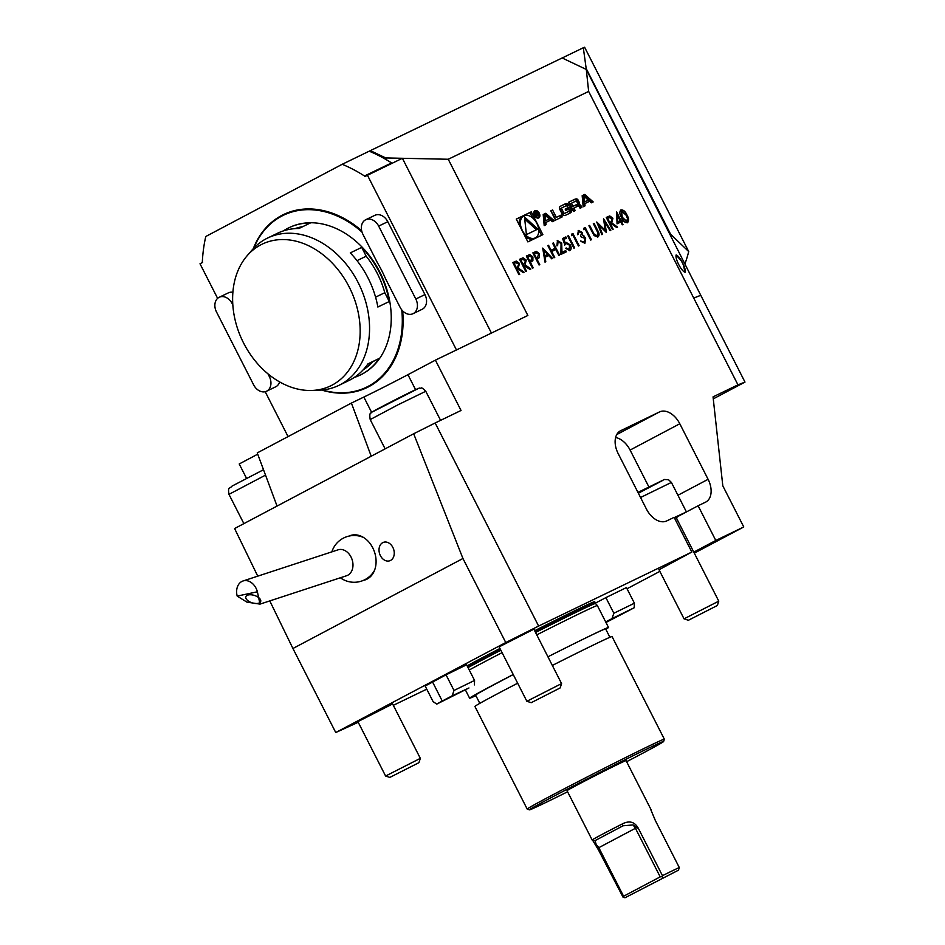<?xml version="1.0" encoding="UTF-8"?>
<svg xmlns="http://www.w3.org/2000/svg" width="945" height="945" viewBox="0 0 945 945"><rect width="100%" height="100%" fill="white"/><g stroke="black" fill="none" stroke-linecap="round" stroke-linejoin="round"><path stroke-width="1.42" d="M237.195 596.094A13.643 10.289 71.8 0 1 243.03 580.974L338.074 549.825A13.643 10.289 71.8 0 1 338.877 549.6A13.643 10.289 71.8 0 1 352.261 560.101A13.643 10.289 71.8 0 1 346.567 575.741L260.005 604.115L257.383 591.783L237.195 596.094L246.893 602.119L260.005 604.115M243.03 580.974A13.643 10.289 71.8 0 1 243.834 580.762A13.643 10.289 71.8 0 1 257.383 591.783M258.091 603.335A7.796 3.863 -162.4 0 0 260.69 601.481A7.796 3.863 -162.4 0 0 254.429 595.444A7.796 3.863 -162.4 0 0 245.83 596.779A7.796 3.863 -162.4 0 0 249.551 601.764A7.796 3.863 -162.4 0 0 258.091 603.335M526.459 271.097L525.751 271.439L519.561 259.296L523.046 257.808L526.235 260.111L525.077 264.777L530.866 268.971L529.98 269.396L523.601 265.486L526.459 271.097M539.784 264.659L539.063 265.002L532.874 252.858L536.358 251.405L539.453 253.744L539.43 257.595L536.925 259.048L539.784 264.659M538.095 258.481L537.492 258.776M554.739 257.43L554.03 257.784L547.84 245.629L548.549 245.287L551.089 250.271L555.188 248.287L552.648 243.302L553.368 242.959L559.558 255.103L558.838 255.457L555.825 249.527L551.726 251.512L554.739 257.43M561.046 243.479L558.058 241.861L557.633 245.558L556.912 245.901L557.456 240.597L561.708 243.042L561.968 252.386L565.689 250.59L566.327 251.842L560.893 254.465L561.046 243.479M564.862 244.968L562.594 238.506L565.866 236.911L566.504 238.164L563.787 239.475L564.98 242.877L565.807 242.192L570.343 244.944C571.571 247.661 571.371 249.539 569.74 250.579L565.559 248.322L569.15 249.315L569.599 245.251L566.303 243.503L564.862 244.968M574.619 247.826L573.898 248.181L567.709 236.026L568.429 235.683L574.619 247.826M572.859 235.092L571.63 235.683L571.465 234.218L572.942 233.498L579.131 245.653L578.411 245.995L572.859 235.092M580.443 240.951L582.368 242.109L584.305 241.991L585.026 238.435L581.258 237.053L580.62 235.801L581.659 232.824L579.084 231.702L577.643 234.726L578.434 230.462L582.38 232.482L582.722 235.435L585.687 237.986L584.92 243.243L580.431 240.94L584.164 242.062M585.156 229.151L583.915 229.753L583.75 228.277L585.238 227.556L591.428 239.711L590.708 240.054L585.156 229.151M594.11 235.612L588.924 225.784L589.645 225.43L594.204 234.313L597.24 235.742L597.913 232.86L593.33 223.646L594.051 223.303L597.783 230.639C599.437 233.51 599.484 235.624 597.913 236.971L594.11 235.612M598.894 225.182L602.603 234.313L601.87 234.667L596.744 222.004L605.225 230.332L603.536 218.72L610.789 230.356L610.068 230.698L604.847 222.335L606.418 232.47L598.894 225.182L602.331 234.443M613.151 229.222L612.431 229.564L606.241 217.409L609.738 215.933L612.915 218.236L611.758 222.902L617.557 227.095L616.66 227.521L610.872 223.327L610.293 223.611L613.151 229.222M626.96 214.976C628.921 218.342 629.086 220.917 627.456 222.689C625.023 222.855 623.05 221.165 621.526 217.61C619.53 214.267 619.341 211.704 620.948 209.92C623.393 209.731 625.389 211.42 626.96 214.976L626.7 215.117C628.661 218.484 628.827 221.059 627.197 222.831M550.628 220.138L552.341 221.662L554.207 220.752L545.761 213.275L543.186 214.515L544.202 225.595L546.056 224.686L545.856 222.441L550.628 220.138M538.709 217.941A4.087 2.658 62.1 0 0 538.768 217.917A4.087 2.658 62.1 0 0 539.205 213.05A4.087 2.658 62.1 0 0 534.941 210.688A4.087 2.658 62.1 0 0 534.468 215.507A4.087 2.658 62.1 0 0 538.709 217.941M561.224 215.035L556.345 217.385L552.577 209.979L550.817 210.829L555.542 220.114L562.18 216.901L561.224 215.035L556.345 217.385M568.606 204.829A2.032 1.323 62.1 0 0 566.776 203.506A14.435 9.391 62.1 0 0 564.767 204.096L561.401 205.715A14.435 9.391 62.1 0 0 561.2 205.821A14.435 9.391 62.1 0 0 559.7 206.931A2.032 1.323 62.1 0 0 559.676 209.14L562.275 214.267A2.032 1.323 62.1 0 0 564.106 215.578A14.435 9.391 62.1 0 0 566.126 214.999L569.492 213.369A14.435 9.391 62.1 0 0 569.693 213.275A14.435 9.391 62.1 0 0 571.193 212.164A2.032 1.323 62.1 0 0 571.217 209.944L569.681 206.92L565.169 209.105L565.842 210.428L568.595 209.105L568.973 209.849A1.299 0.839 62.1 0 1 568.819 211.361L564.909 213.263A1.299 0.839 62.1 0 1 563.563 212.471L561.909 209.235A1.299 0.839 62.1 0 1 562.086 207.723L565.984 205.833A1.299 0.839 62.1 0 1 567.118 206.293L568.914 205.419L568.606 204.829L567.307 205.514A2.032 1.323 62.1 0 0 565.476 204.203A14.435 9.391 62.1 0 0 563.456 204.781L560.692 206.128M567.496 212.07A1.299 0.839 62.1 0 0 567.52 212.058L568.819 211.361A1.299 0.839 62.1 0 0 568.819 211.361L564.909 213.263M578.175 200.198A2.032 1.323 62.1 0 0 576.356 198.887A14.435 9.391 62.1 0 0 574.336 199.466L568.713 202.183L573.438 211.467L575.198 210.617L573.898 208.054L578.021 206.057A1.299 0.839 62.1 0 1 579.368 206.849L580.088 208.254L581.848 207.404L581.128 205.986A2.032 1.323 62.1 0 0 579.297 204.675A14.435 9.391 62.1 0 0 578.033 204.947L577.903 204.722A14.435 9.391 62.1 0 0 578.907 203.907A2.032 1.323 62.1 0 0 578.942 201.698L578.175 200.198L576.875 200.895A2.032 1.323 62.1 0 0 575.044 199.584A14.435 9.391 62.1 0 0 573.024 200.163L568.736 202.23M577.915 204.722L576.722 205.644A14.435 9.391 62.1 0 1 577.986 205.36L579.297 204.675M593.188 201.923L584.754 194.434L582.167 195.686L583.183 206.754L585.049 205.856L584.837 203.6L589.609 201.297L591.334 202.821L593.188 201.923M527.877 241.896L542.867 234.655L531.255 211.857L516.265 219.098L527.877 241.896M659.031 569.752L691.823 552.057L674.128 517.34L666.709 520.931A19.479 12.675 -117.9 0 1 646.451 509.083L618.148 453.541A19.479 12.675 -117.9 0 1 620.452 430.802A19.479 12.675 -117.9 0 1 620.723 430.672L659.539 411.914A19.479 12.675 -117.9 0 1 679.798 423.762L708.1 479.304A19.479 12.675 -117.9 0 1 705.797 502.043A19.479 12.675 -117.9 0 1 705.525 502.173L698.107 505.764L715.79 540.469L693.784 552.128M737.962 384.851L744.991 382.087L700.765 295.301L693.736 298.065L737.962 384.851L713.05 396.876L722.807 485.824L743.762 526.956L715.79 540.469M693.736 298.065L588.652 91.429L448.249 159.256L527.853 315.476L435.397 360.139L407.933 374.681A35.071 0.638 -27 0 1 363.837 397.065L351.41 403.066L371.22 456.222L413.674 433.755L462.944 558.495L505.764 642.541L335.747 732.529L358.226 722.275M691.823 552.057L538.626 626.062L435.149 422.982L461.042 410.473L435.397 360.139M620.841 222.004L617.05 223.835L616.636 211.999L620.924 220.421L621.845 219.972L622.471 221.213L621.55 221.662L622.979 224.461L622.271 224.815L620.841 222.004M545.005 262.131L542.713 248.098L552.589 258.469L551.809 258.847L548.643 255.528L545.017 257.276L545.797 261.753L545.005 262.131M533.228 267.825L532.507 268.179L526.318 256.024L529.802 254.571L532.897 256.91L532.874 260.761L530.369 262.214L533.228 267.825M531.539 261.647L530.936 261.942M519.703 274.357L518.982 274.712L512.792 262.556L516.289 261.08L519.466 263.383L518.309 268.037L524.109 272.231L523.223 272.656L517.423 268.474L516.844 268.758L519.703 274.357M232.836 304.916L232.186 303.64A11.694 8.871 -115.8 0 0 219.252 297.262A11.694 8.871 -115.8 0 0 216.488 311.944L253.626 384.839A11.694 8.871 -115.8 0 0 266.561 391.218A11.694 8.871 -115.8 0 0 269.325 376.535L267.943 373.83M413.048 313.681L422.179 309.275A11.694 8.871 -115.8 0 0 424.943 294.592L387.793 221.697A11.694 8.871 -115.8 0 0 374.87 215.318L365.727 219.736A11.694 8.871 -115.8 0 0 362.974 234.407L377.587 263.088A97.807 74.265 64.2 0 1 385.501 278.633L400.113 307.314A11.694 8.871 -115.8 0 0 413.048 313.681A11.694 8.871 -115.8 0 0 415.812 299.01L378.661 226.103A11.694 8.871 -115.8 0 0 365.727 219.736M491.435 333.065L402.393 158.287L448.249 159.256M357.009 260.643L366.188 256.201L361.699 247.389A81.837 62.134 64.2 0 1 389.281 301.514L384.792 292.702L375.567 297.155M389.281 301.514L377.858 307.019A81.837 62.134 -115.8 0 0 350.288 252.906L361.699 247.389M283.358 230.911A81.837 62.134 64.2 0 1 287.339 228.548A81.837 62.134 64.2 0 1 288.886 227.769A81.837 62.134 64.2 0 1 310.373 222.961L298.963 228.477A81.837 62.134 -115.8 0 0 277.464 233.285L267.648 238.022A81.837 62.134 64.2 0 1 359.194 284.681A81.837 62.134 64.2 0 1 338.842 385.395A81.837 62.134 64.2 0 1 319.564 390.143L312.098 390.45A78.695 59.759 -115.8 0 0 354.588 299.541A78.695 59.759 -115.8 0 0 260.678 244.909A78.695 59.759 -115.8 0 0 247.058 255.835A78.695 59.759 -115.8 0 0 242.593 341.015A78.695 59.759 -115.8 0 0 312.098 390.45M466.606 664.796L446.04 674.836L454.002 690.464L474.555 680.424L466.606 664.796M626.441 587.577L634.402 603.205L613.848 613.246L605.887 597.618L626.441 587.577M676.856 517.01L698.107 505.764M435.149 422.982L413.674 433.755M257.749 576.155L234.596 528.538L371.22 456.222M462.944 558.495L292.926 648.494L335.747 732.529M393.321 705.324L426.762 689.165M246.539 478.347L239.215 463.971L257.713 454.179M538.626 626.062L505.764 642.541M743.762 526.956L694.303 553.144M659.858 571.371L627.031 588.747M534.646 630.717A77.36 1.406 -27 0 1 577.726 609.301A77.36 1.406 -27 0 1 594.736 601.681L594.901 602.461A77.159 1.406 -27 0 0 535 631.414M467.137 665.847A77.36 1.406 -27 0 1 499.964 648.483M595.267 603.182L605.887 597.618M357.895 721.626L392.612 703.942L420.336 758.351L385.607 776.034L357.895 721.626M446.04 674.836L425.155 686.011L433.105 701.627L436.779 704.096L468.956 687.972L452.159 695.827L454.002 690.464M499.137 646.864L533.866 629.181L561.578 683.589L526.861 701.273L499.137 646.864M744.991 382.087L713.274 398.873M292.926 648.494L269.786 600.914M615.62 437.535A19.479 12.675 -117.9 0 1 630.102 450.068L648.849 486.864M382.725 542.666A9.745 7.347 -108.2 0 0 379.855 554.432A9.745 7.347 -108.2 0 0 389.671 560.81A9.745 7.347 -108.2 0 0 393.628 549.258A9.745 7.347 -108.2 0 0 383.599 542.288A9.745 7.347 -108.2 0 0 382.725 542.666M363.482 580.336A23.377 17.648 -108.2 0 0 365.089 579.923A23.377 17.648 -108.2 0 0 374.574 552.211A23.377 17.648 -108.2 0 0 350.512 535.484A23.377 17.648 -108.2 0 0 348.977 536.098M356.383 534.905A23.377 17.648 -108.2 0 0 355.71 535.567M369.212 576.781A23.377 17.648 -108.2 0 0 370.156 576.911M585.262 68.961L586.172 68.512L583.313 47.758L584.612 47.25L688.716 251.571A152.948 116.129 64.2 0 1 685.113 263.395M688.716 251.571L669.899 233.545M583.313 47.758L562.18 57.976M391.809 163.39L391.573 162.918A151.98 115.385 -115.8 0 0 386.729 159.953L385.714 157.933L370.357 150.633L562.169 57.964L565.594 59.594A152.948 116.129 64.2 0 1 569.705 61.555L586.29 69.446L588.652 91.429M670.182 233.403L586.172 68.512M217.622 298.36L200.009 263.785L202.632 262.403L202.336 261.836A151.98 115.385 -115.8 0 1 205.774 236.498L342.196 164.288L370.357 150.633M565.594 59.594L569.705 61.555M266.561 391.218L275.704 386.8A11.694 8.871 -115.8 0 0 279.625 381.922M232.883 292.3A11.694 8.871 -115.8 0 0 228.383 292.855L219.252 297.262M391.573 162.918L364.51 175.994A151.98 115.385 -115.8 0 0 342.196 164.288M386.729 159.953A151.98 115.385 -115.8 0 0 369.259 151.212M364.51 175.994L364.805 176.561L402.393 158.287L385.714 157.933M265.191 391.702L288.06 436.602M456.47 349.957L367.416 175.179M321.572 390.025A96.059 72.93 -115.8 0 0 368.881 386.635A96.059 72.93 -115.8 0 0 402.664 310.905M361.64 230.663A96.059 72.93 -115.8 0 0 253.284 248.665M277.05 506.071L257.241 452.915L351.41 403.066M685.03 272.302L683.412 264.966L681.345 260.914L676.1 254.996M683.412 264.966A9.745 6.202 62.1 0 0 682.526 262.864A9.745 6.202 62.1 0 0 681.345 260.914M682.526 262.864C680.506 258.635 678.38 256 676.147 254.961C674.872 258.587 681.286 271.109 685.078 272.278C685.538 269.975 684.688 266.844 682.526 262.864M700.765 295.301L586.29 69.446M700.871 295.242L693.89 297.982M390.498 777.073L418.918 762.686L390.498 777.073M560.172 687.925L531.208 702.69L560.172 687.925L561.578 683.589M531.208 702.69L526.861 701.273M674.269 517.612L686.424 511.93L671.399 482.422L640.545 497.507M688.397 620.263L717.361 605.497L688.397 620.263L684.05 618.845L718.767 601.15L676.714 518.628L675.12 519.289M605.969 622.471L634.201 607.765L634.402 603.205M605.686 621.916L611.994 618.609L613.848 613.246M634.272 607.694L611.994 618.609M474.437 684.901L474.555 680.424M432.526 681.924L442.248 701.025L436.85 704.001M442.248 701.025L452.159 695.827M626.618 761.705A75.269 1.37 153 0 0 663.614 741.506A75.269 1.37 153 0 0 624.574 759.981A75.269 1.37 153 0 0 552.435 796.966A75.269 1.37 153 0 0 529.495 809.841A75.269 1.37 153 0 0 567.591 791.78M624.999 897.75L678.463 870.18L624.999 897.75L623.074 897.242L623.582 896.25L660.201 876.865L635.43 828.269L633.091 824.938L623.086 825.776L594.96 840.66L592.338 840.353L567.035 790.693A33.122 0.602 -27 0 1 596.271 775.113A33.122 0.602 -27 0 1 626.062 760.619L651.365 810.278M663.614 741.506L664.359 739.238A76.958 1.394 153 0 0 664.359 739.214A76.958 1.394 153 0 0 623.865 758.41A76.958 1.394 153 0 0 550.687 795.938A76.958 1.394 153 0 0 527.204 809.085A76.958 1.394 153 0 0 527.227 809.109L529.495 809.841M517.659 683.211A76.958 1.394 153 0 0 498.381 693.299A76.958 1.394 153 0 0 474.91 706.447L527.204 809.085M664.359 739.214L612.053 636.564A76.958 1.394 153 0 0 552.341 665.445M609.903 637.284L605.615 628.886A72.954 1.323 153 0 0 547.935 656.799A77.939 1.417 153 0 1 608.497 627.445A77.939 1.417 153 0 1 605.816 629.264M513.265 674.588A72.954 1.323 153 0 0 475.618 695.118L479.812 703.352M513.23 674.517A77.939 1.417 153 0 0 493.396 684.889A77.939 1.417 153 0 0 469.618 698.213A77.939 1.417 153 0 0 475.89 695.662M469.252 669.993A77.939 1.417 -27 0 1 482.245 663.024A77.939 1.417 -27 0 1 502.078 652.641M536.76 634.875A77.939 1.417 -27 0 1 597.358 605.568A77.939 1.417 -27 0 1 597.358 605.58L608.497 627.445M623.582 896.25L598.811 847.641L596.212 844.464L594.96 840.66L623.086 825.776L622.223 823.981C629.453 820.236 634.886 821.807 638.525 828.694L633.091 824.938M596.212 844.464L598.457 849.898L592.35 839.798A33.122 0.602 -27 0 1 622.223 823.981M662.823 877.728L662.008 876.629L662.469 875.684A33.122 0.602 -27 0 1 679.301 867.557L655.357 820.555L650.975 810.101M660.201 876.865L662.008 876.629M679.301 867.557L678.463 870.18M638.525 828.694L662.469 875.684M623.074 897.242L598.457 849.898M367.629 364.333L379.358 358.356A81.837 62.134 64.2 0 1 360.08 375.13A81.837 62.134 64.2 0 1 354.186 377.504M372.72 361.864A78.695 59.759 64.2 0 1 363.175 369.838M338.842 385.395L348.658 380.646A81.837 62.134 -115.8 0 0 367.948 363.872L379.358 358.356M366.188 256.201A78.695 59.759 64.2 0 1 384.792 292.702M294.958 228.631A78.695 59.759 64.2 0 1 302.802 226.623M247.058 255.835L251.949 250.165A81.837 62.134 64.2 0 1 266.1 238.801A81.837 62.134 64.2 0 1 267.648 238.022M360.305 375.023A81.837 62.134 -115.8 0 0 360.541 374.917A81.837 62.134 -115.8 0 0 380.882 274.204A81.837 62.134 -115.8 0 0 289.347 227.544A81.837 62.134 -115.8 0 0 289.111 227.65M362.018 232.08A95.469 72.493 -115.8 0 0 281.598 216.181A95.469 72.493 -115.8 0 0 253.78 248.145M322.292 389.966A95.469 72.493 -115.8 0 0 368.278 386.281A95.469 72.493 -115.8 0 0 401.743 309.842M532.744 218.047L529.944 212.554L516.289 219.157M529.944 212.554L531.255 211.857M525.077 236.404A12.403 8.068 62.1 0 0 533.89 238.624A12.403 8.068 62.1 0 0 534.067 238.53L535.366 237.845A12.403 8.068 62.1 0 0 536.701 223.103A12.403 8.068 62.1 0 0 523.766 215.909A12.403 8.068 62.1 0 0 522.361 230.521A12.403 8.068 62.1 0 0 535.201 237.927A12.403 8.068 62.1 0 0 535.366 237.845M523.766 215.909L522.455 216.606A12.403 8.068 62.1 0 0 519.112 224.686M541.532 235.293L538.721 229.753M524.487 216.913L526.424 234.608L537.788 229.115L524.487 216.913M536.429 229.777L524.723 219.016M584.187 196.489L588.286 200.116L584.683 201.852L584.187 196.489L582.876 197.174L583.372 202.549L584.683 201.852M583.372 202.549L588.286 200.116M591.842 202.573L583.443 195.131L584.754 194.434M583.738 206.494L583.537 204.297L584.837 203.6M583.443 195.131L582.179 195.745M577.891 204.734L576.604 205.419A14.435 9.391 62.1 0 0 577.596 204.604A2.032 1.323 62.1 0 0 577.631 202.384L576.875 200.895M580.513 208.042L579.817 206.683A2.032 1.323 62.1 0 0 577.986 205.36M573.863 211.255L572.587 208.75L573.898 208.054M573.013 206.317L577.135 204.321A1.299 0.839 62.1 0 0 577.312 202.809L576.899 201.994A1.299 0.839 62.1 0 0 575.552 201.214L570.118 203.896L571.701 207.014L573.013 206.317L571.43 203.199M575.836 205.018A1.299 0.839 62.1 0 0 575.871 204.994L571.701 207.014M560.763 208.42L560.775 208.408A1.299 0.839 62.1 0 0 560.609 209.932L561.909 209.235M563.598 213.948A1.299 0.839 62.1 0 1 562.251 213.168L560.609 209.932M568.89 213.664A14.435 9.391 62.1 0 0 569.882 212.849A2.032 1.323 62.1 0 0 569.906 210.64L568.37 207.616L565.193 209.152M568.37 207.616L569.681 206.92M560.846 217.551L559.912 215.732M555.046 218.082L550.84 210.877M551.266 210.676L552.577 209.979M537.02 217.952A3.307 2.15 62.1 0 0 537.043 217.941A3.307 2.15 62.1 0 0 537.091 217.917L538.402 217.232A3.307 2.15 62.1 0 0 538.756 213.298A3.307 2.15 62.1 0 0 535.295 211.373A3.307 2.15 62.1 0 0 534.929 215.271A3.307 2.15 62.1 0 0 538.355 217.255A3.307 2.15 62.1 0 0 538.402 217.232M535.295 211.373L533.996 212.07A3.307 2.15 62.1 0 0 533.913 212.105M538.036 218.118A4.087 2.658 62.1 0 0 538.473 217.185M535.378 211.337A4.087 2.658 62.1 0 0 534.362 211.172M537.209 214.208L537.268 212.649L535.78 211.834L534.693 212.353L536.973 216.818L536.654 214.515L539.099 215.791L537.504 214.326L536.429 214.621M535.898 214.905L535.957 213.346L534.468 212.53M535.272 212.731L536.063 212.353L536.807 213.783L536.004 214.184L534.964 212.885M544.745 225.323L544.544 223.138L545.856 222.441M552.849 221.413L544.45 213.96L543.186 214.574M544.45 213.96L545.761 213.275M545.194 215.318L549.293 218.957L545.69 220.693L545.194 215.318L543.895 216.015L544.379 221.39L545.69 220.693M544.379 221.39L549.293 218.957M620.688 210.062C623.121 209.873 625.129 211.562 626.7 215.117M621.597 211.16L621.987 217.385L626.582 221.579L627.492 218.519L626.24 215.318L621.597 211.16L622.247 217.255L626.842 221.437M616.506 212.401L620.924 220.421M620.652 220.551L621.845 219.972M621.574 220.114L622.212 221.343M622.72 224.591L621.55 221.662M617.51 215.495L617.557 222.051L620.203 220.764L617.51 215.495L617.817 221.91L620.203 220.764M606.241 217.421L609.738 215.933M609.466 216.074L612.915 218.236M612.655 218.378L611.498 223.044L617.286 227.225M612.88 229.351L610.293 223.611M609.395 222.5L611.12 221.673L612.195 218.578L609.088 217.586L607.328 218.449L609.395 222.5L611.191 221.638M607.588 218.319L609.655 222.358M596.909 222.418L605.225 230.332M603.501 219.228L610.517 230.486M606.135 232.423L604.847 222.335M588.924 225.784L589.645 225.43M589.373 225.571L594.204 234.313M593.944 234.454L597.24 235.742M593.33 223.658L594.051 223.303M593.779 223.445L597.523 230.781C599.177 233.651 599.224 235.754 597.653 237.1M583.762 228.288L585.238 227.556M584.967 227.698L591.157 239.841M578.104 234.514L579.084 231.702M578.175 230.592L582.38 232.482M582.12 232.624L582.722 235.435M582.463 235.577L584.116 236.049M583.856 236.191L585.687 237.986M585.428 238.116L584.66 243.373M571.465 234.23L572.942 233.498M572.682 233.639L578.86 245.783M567.721 236.037L568.429 235.683M568.169 235.813L574.359 247.956M562.594 238.506L565.866 236.911M565.606 237.053L566.232 238.294M564.98 242.877L563.787 239.475M565.547 242.333L570.343 244.944M570.083 245.086C571.312 247.803 571.111 249.681 569.481 250.72M565.559 248.334L566.268 247.98M566.008 248.122L569.15 249.315M566.043 243.633L564.602 245.109M557.373 245.7L558.058 241.861M557.196 240.727L561.708 243.042M561.448 243.172L561.968 252.386M561.708 252.528L565.689 250.59M565.429 250.732L566.055 251.972M547.84 245.641L548.549 245.287M548.289 245.416L551.089 250.271M550.829 250.401L555.188 248.287M552.66 243.314L553.368 242.959M553.108 243.089L559.286 255.233M554.479 257.56L551.726 251.512M542.666 248.464L552.317 258.599M545.525 261.883L545.017 257.276M543.859 250.508L544.521 255.977L547.627 254.465L543.859 250.508L544.781 255.835L547.627 254.465M532.885 252.87L536.358 251.405M536.098 251.535L539.453 253.744M539.193 253.874L539.43 257.595M539.17 257.737L537.232 258.918M539.512 264.789L536.925 259.048M537.445 257.3L538.744 254.087L535.685 253.047L533.96 253.898L536.028 257.95L537.776 257.123M536.028 257.95L537.646 257.194M534.232 253.756L536.287 257.808M526.318 256.036L529.802 254.571M529.543 254.713L532.897 256.91M532.637 257.04L532.874 260.761M532.614 260.903L530.677 262.084M532.956 267.955L530.369 262.214M530.889 260.466L532.177 257.253L529.129 256.213L527.404 257.064L529.472 261.115L531.208 260.288M529.472 261.115L531.09 260.359M527.664 256.922L529.732 260.974M519.561 259.296L523.046 257.808M522.786 257.95L526.235 260.111M525.975 260.253L525.113 264.754M530.594 269.101L525.077 264.777M526.2 271.227L523.601 265.486M522.715 264.376L524.44 263.549L525.514 260.454L522.408 259.462L520.648 260.324L522.715 264.376L524.51 263.513M520.908 260.194L522.975 264.246M512.792 262.568L516.289 261.08M516.029 261.21L519.466 263.383M519.207 263.525L518.049 268.179L523.837 272.361M519.431 274.487L516.844 268.758M515.946 267.648L517.683 266.821L518.746 263.726L515.639 262.734L513.879 263.596L515.946 267.648L517.754 266.785M514.151 263.454L516.206 267.506M415.812 299.01L424.943 294.592M378.661 226.103L387.793 221.697M616.766 434.558L659.539 411.914M630.102 450.068L679.798 423.762M677.931 495.263L708.1 479.304M269.325 376.535L270.589 375.933M415.576 389.683L407.933 374.681M371.668 412.433L363.837 397.065M265.521 475.122L228.962 494.353C227.745 486.297 229.411 489.297 232.045 486.084L263.501 469.724M417.903 388.726L372.767 411.725L417.903 388.726M440.583 420.36L425.77 391.277L397.739 404.933L370.216 419.58L385.135 448.863M671.399 482.422L668.505 479.717L664.382 479.493L637.946 492.392L662.209 480.721L638.359 493.207M674.387 517.836L677.033 516.809M468.023 667.595A77.206 1.406 -27 0 1 500.862 650.243M535.543 632.477A77.206 1.406 -27 0 1 595.48 603.489L597.358 605.568M467.846 667.241A77.159 1.406 -27 0 1 500.673 649.876M535.354 632.111A77.159 1.406 -27 0 1 595.255 603.158L594.901 602.461M467.491 666.544A77.159 1.406 -27 0 1 500.318 649.18M597.854 848.173L637.296 827.3M575.044 199.584L576.356 198.887M577.631 202.384L578.942 201.698M577.596 204.604L578.907 203.907M579.817 206.683L581.128 205.986M573.024 200.163L574.336 199.466M565.476 204.203L566.776 203.506M562.251 213.168L563.563 212.471M569.906 210.64L571.217 209.944M569.882 212.849L571.193 212.164M563.456 204.781L564.767 204.096M534.716 212.401L535.78 211.834M340.365 577.773A23.377 23.377 0 0 0 374.433 570.544M363.601 537.504A23.377 23.377 0 0 0 331.86 551.856M418.918 762.686L420.336 758.351M389.954 777.451L385.619 776.034M243.881 523.624L228.962 494.353M425.77 391.277C422.923 388.395 421.364 387.332 421.092 388.111C417.525 389.257 427.093 383.611 395.435 399.652C373.771 410.791 371.101 412.398 371.149 412.918C369.79 412.941 369.483 415.162 370.216 419.58M684.05 618.845L658.925 569.552M717.361 605.497L718.767 601.162M676.714 518.628L677.092 516.761M436.779 704.096L435.137 703.033M465.365 689.85L469.618 698.213"/></g></svg>
